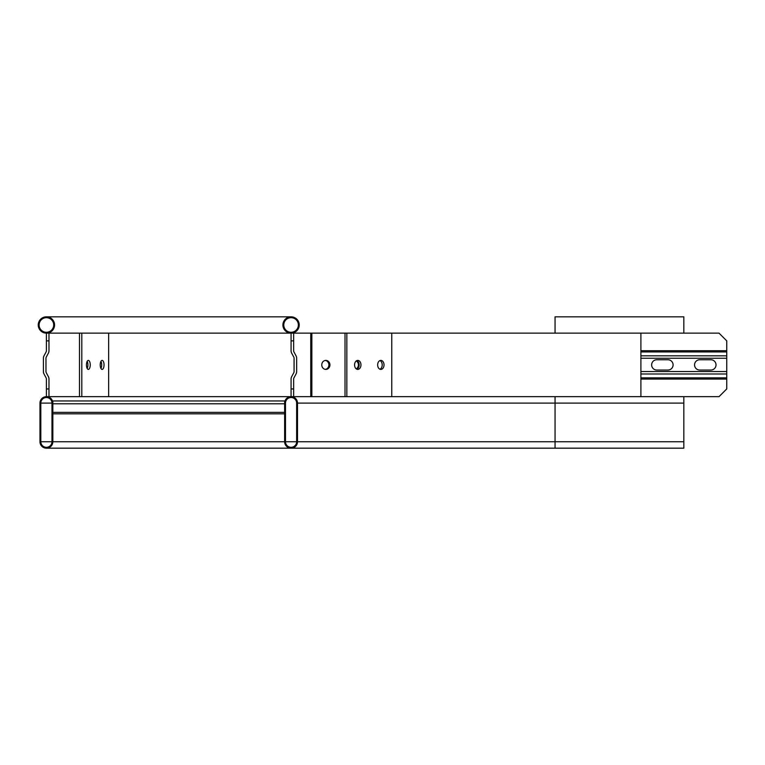 <?xml version="1.0" encoding="UTF-8"?>
<svg xmlns="http://www.w3.org/2000/svg" width="765" height="765" viewBox="0 0 765 765"><rect width="100%" height="100%" fill="white"/><g stroke="black" fill="none" stroke-linecap="round" stroke-linejoin="round"><path stroke-width="1.15" d="M297.509 403.107L297.509 441.74A6.436 6.436 0 0 1 291.073 448.175A6.436 6.436 0 0 1 284.637 441.74L284.637 403.107A6.436 6.436 0 0 1 291.073 396.662A6.436 6.436 0 0 1 297.509 403.107L555.055 403.107L555.055 441.74L297.509 441.74M285.488 441.74L285.488 403.107A5.585 5.585 0 0 1 291.073 397.523A5.585 5.585 0 0 1 296.648 403.107L296.648 441.74A5.585 5.585 0 0 1 291.073 447.315A5.585 5.585 0 0 1 285.488 441.74L296.648 441.74M683.824 403.107L555.055 403.107L555.055 396.662L683.824 396.662L683.824 448.175L291.073 448.175M39.971 403.107L39.971 441.74A6.436 6.436 0 0 0 46.407 448.175A6.436 6.436 0 0 0 52.842 441.74L52.842 403.107A6.436 6.436 0 0 0 46.407 396.662A6.436 6.436 0 0 0 39.971 403.107M40.822 441.74A5.585 5.585 0 0 0 46.407 447.315A5.585 5.585 0 0 0 51.982 441.74L51.982 403.107A5.585 5.585 0 0 0 46.407 397.523A5.585 5.585 0 0 0 40.822 403.107L40.822 441.74L51.982 441.74M52.842 400.956L52.842 403.777L284.637 403.777L284.637 400.956L52.842 400.956M52.842 413.836L284.637 413.836M651.637 364.905A5.154 5.154 0 0 0 656.781 370.05A5.154 5.154 0 0 1 651.637 364.905A5.154 5.154 0 0 1 656.781 359.751A5.154 5.154 0 0 0 651.637 364.905M667.941 370.05A5.154 5.154 0 0 0 673.095 364.905A5.154 5.154 0 0 0 667.941 359.751A5.154 5.154 0 0 1 673.095 364.905A5.154 5.154 0 0 1 667.941 370.05L656.781 370.05M710.867 370.05A5.154 5.154 0 0 0 716.021 364.905A5.154 5.154 0 0 0 710.867 359.751A5.154 5.154 0 0 1 716.021 364.905A5.154 5.154 0 0 1 710.867 370.05L699.707 370.05A5.154 5.154 0 0 1 694.553 364.905A5.154 5.154 0 0 1 699.707 359.751L710.867 359.751M726.75 351.948L726.75 340.865L719.024 333.138L640.898 333.138L640.898 396.662L719.024 396.662L726.75 388.936L726.75 351.948L640.898 351.948M656.781 359.751L667.941 359.751M48.979 388.936L48.979 396.662L46.407 396.662L46.407 388.936L48.979 388.936L48.979 379.077A5.154 5.154 0 0 0 48.367 376.638L46.282 372.765A2.572 2.572 0 0 1 45.977 371.551L45.977 358.25A2.572 2.572 0 0 1 46.282 357.035L48.367 353.172A5.154 5.154 0 0 0 48.979 350.724L48.979 340.865L46.407 340.865L46.407 333.138L48.979 333.138L48.979 340.865M46.407 388.936L46.407 379.077A2.572 2.572 0 0 0 46.101 377.853L44.016 373.989A5.154 5.154 0 0 1 43.404 371.551L43.404 358.25A5.154 5.154 0 0 1 44.016 355.811L46.101 351.948A2.572 2.572 0 0 0 46.407 350.724L46.407 340.865M291.073 340.865L291.073 333.138L293.645 333.138L293.645 340.865L291.073 340.865L291.073 350.724A5.154 5.154 0 0 0 291.685 353.172L293.77 357.035A2.572 2.572 0 0 1 294.076 358.25L294.076 371.551A2.572 2.572 0 0 1 293.77 372.765L291.685 376.638A5.154 5.154 0 0 0 291.073 379.077L291.073 388.936L293.645 388.936L293.645 396.662L291.073 396.662L291.073 388.936M293.645 340.865L293.645 350.724A2.572 2.572 0 0 0 293.951 351.948L296.036 355.811A5.154 5.154 0 0 1 296.648 358.25L296.648 371.551A5.154 5.154 0 0 1 296.036 373.989L293.951 377.853A2.572 2.572 0 0 0 293.645 379.077L293.645 388.936M377.652 364.905A4.504 3.184 -90 0 1 380.836 360.392A4.504 3.184 -90 0 1 384.02 364.905A4.504 3.184 -90 0 1 380.836 369.409A4.504 3.184 -90 0 1 377.652 364.905M379.928 360.583A4.504 3.184 -90 0 1 382.204 364.905A4.504 3.184 -90 0 1 379.928 369.218M354.578 364.905A4.504 3.184 -90 0 1 357.771 360.392A4.504 3.184 -90 0 1 360.956 364.905A4.504 3.184 -90 0 1 357.771 369.409A4.504 3.184 -90 0 1 354.578 364.905M356.853 360.583A4.504 3.184 -90 0 1 359.129 364.905A4.504 3.184 -90 0 1 356.853 369.218M345.015 396.662L345.015 333.138M346.841 396.662L346.841 333.138L391.766 333.138L391.766 396.662L346.841 396.662M356.739 360.64A4.504 4.083 -90 0 1 357.829 361.262M356.261 360.927A4.504 4.083 -90 0 1 356.261 368.873M321.769 364.905A4.504 4.083 -90 0 1 325.852 360.392A4.504 4.083 -90 0 1 325.852 369.409A4.504 4.083 -90 0 1 321.769 364.905M325.307 360.43A4.504 4.083 -90 0 1 325.307 369.371M310.762 396.662L310.762 333.138M293.645 396.662L311.843 396.662L311.843 333.138L293.645 333.138M357.829 368.539A4.504 4.083 -90 0 1 356.739 369.17M640.898 333.138L555.055 333.138L555.055 316.825L683.824 316.825L683.824 333.138L108.649 333.138L108.649 396.662L81.807 396.662L81.807 333.138L108.649 333.138M283.777 324.982A7.296 7.296 0 0 1 291.073 317.685A7.296 7.296 0 0 1 298.369 324.982A7.296 7.296 0 0 1 291.073 332.278A7.296 7.296 0 0 1 283.777 324.982M299.23 324.982A8.157 8.157 0 0 1 291.073 333.138A8.157 8.157 0 0 1 282.916 324.982A8.157 8.157 0 0 1 291.073 316.825A8.157 8.157 0 0 1 299.23 324.982M39.111 324.982A7.296 7.296 0 0 1 46.407 317.685A7.296 7.296 0 0 1 53.703 324.982A7.296 7.296 0 0 1 46.407 332.278A7.296 7.296 0 0 1 39.111 324.982M54.564 324.982A8.157 8.157 0 0 1 46.407 333.138A8.157 8.157 0 0 1 38.25 324.982A8.157 8.157 0 0 1 46.407 316.825A8.157 8.157 0 0 1 54.564 324.982M100.215 364.905A4.504 1.903 -90 0 1 102.118 360.392A4.504 1.903 -90 0 1 104.03 364.905A4.504 1.903 -90 0 1 102.118 369.409A4.504 1.903 -90 0 1 100.215 364.905M100.951 361.338A4.504 1.903 -90 0 1 101.697 364.905A4.504 1.903 -90 0 1 100.951 368.462M86.435 364.905A4.504 1.903 -90 0 1 88.338 360.392A4.504 1.903 -90 0 1 90.241 364.905A4.504 1.903 -90 0 1 88.338 369.409A4.504 1.903 -90 0 1 86.435 364.905M87.172 361.338A4.504 1.903 -90 0 1 87.908 364.905A4.504 1.903 -90 0 1 87.172 368.462M79.474 396.662L79.474 333.138M683.824 441.74L555.055 441.74L555.055 448.175L683.824 448.175M52.842 441.74L284.637 441.74M40.822 403.107L51.982 403.107M52.842 412.364L284.637 412.364M726.75 350.724L640.898 350.724M726.75 355.811L640.898 355.811M726.75 358.25L640.898 358.25M726.75 371.551L640.898 371.551M726.75 373.989L640.898 373.989M726.75 377.853L640.898 377.853M726.75 379.077L640.898 379.077M555.055 396.662L108.649 396.662M294.286 397.523L291.073 397.523M294.286 447.315L291.073 447.315M441.864 396.662L391.766 396.662M81.807 396.662L46.407 396.662M441.864 448.175L46.407 448.175M49.62 397.523L46.407 397.523M49.62 447.315L46.407 447.315M46.407 316.825L291.073 316.825M50.05 332.278L46.407 332.278M555.055 333.138L391.766 333.138M81.807 333.138L46.407 333.138M50.05 317.685L46.407 317.685M555.055 316.825L683.824 316.825"/></g></svg>
